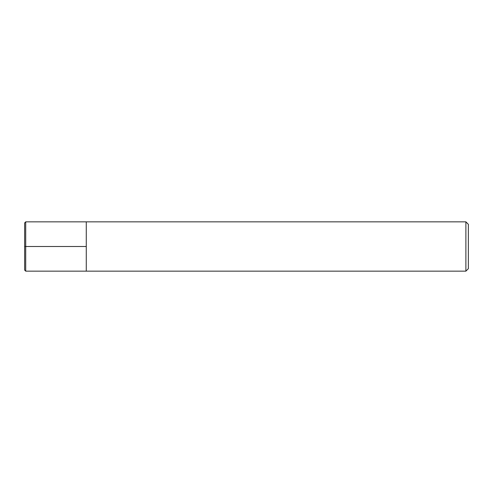 <?xml version="1.0" encoding="UTF-8"?>
<svg xmlns="http://www.w3.org/2000/svg" width="493" height="493" viewBox="0 0 493 493"><rect width="100%" height="100%" fill="white"/><g stroke="black" fill="none" stroke-linecap="round" stroke-linejoin="round"><path stroke-width="0.37" stroke-dasharray="2.46 1.85" d="M465.885 221.85L465.885 271.15M468.35 224.315L468.35 268.685M86.275 246.5L86.275 221.85L86.275 271.15L86.275 246.5L24.65 246.5L24.65 270.084M25.716 221.85L25.716 271.15M24.65 222.916L24.65 246.5"/><path stroke-width="0.74" d="M465.885 221.85L468.35 224.315L468.35 268.685L465.885 271.15L465.885 221.85L25.716 221.85L24.65 222.916L24.65 270.084L25.716 271.15L25.716 221.85M25.716 271.15L86.275 271.15L86.275 221.85L86.275 271.15L465.885 271.15M24.65 246.5L86.275 246.5"/></g></svg>

